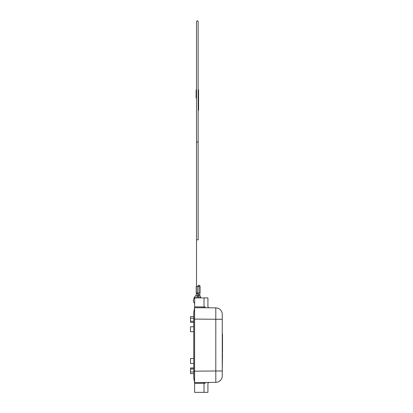 <?xml version="1.0" encoding="UTF-8"?>
<svg xmlns="http://www.w3.org/2000/svg" width="413" height="413" viewBox="0 0 413 413"><rect width="100%" height="100%" fill="white"/><g stroke="black" fill="none" stroke-linecap="round" stroke-linejoin="round"><path stroke-width="0.62" d="M222.256 319.27L222.256 314.386A6.515 6.515 0 0 0 215.798 307.871L215.798 319.27L222.256 319.27L222.256 375.876A6.515 6.515 0 0 1 215.798 382.386L215.798 370.988L194.59 371.184L194.59 306.869L205.354 306.967M222.256 374.932L222.256 373.238M193.759 377.859L193.759 371.184L194.59 371.184L194.59 382.572L193.759 377.859L194.59 382.583M222.256 370.988L215.798 370.988L215.798 307.871L194.59 307.68L193.759 312.398L194.59 307.685M222.256 351.427L222.256 354.813M193.759 371.184L193.759 312.398M222.256 360.549L222.499 354.669M193.759 326.755L190.501 326.812L190.501 331.696L193.759 331.753M194.59 306.869L194.74 297.102M200.274 297.907L200.274 297.112L199.644 297.133C198.519 297.092 198.519 297.092 199.644 297.133C198.519 297.092 198.519 297.092 199.644 297.133L200.274 297.112M198.834 297.102L196.634 297.092L197.424 295.956L198.157 293.628L196.526 293.628L196.087 295.027L197.424 295.956M195.612 297.133C196.887 297.092 196.887 297.092 195.612 297.133C196.887 297.092 196.887 297.092 195.612 297.133C194.394 297.092 194.394 297.092 195.612 297.133C194.394 297.092 194.394 297.092 195.612 297.133M222.256 336.389L222.256 334.695M193.759 316.632L190.501 316.632L190.501 321.221L193.759 321.319M193.759 322.316L190.501 322.259L190.501 321.221M208.73 307.809L207.925 306.993L207.925 297.907L204.017 297.907L204.012 307.768M194.59 392.35L194.59 382.572L194.59 383.388L204.017 383.305L204.017 392.35L194.59 392.35M222.499 357.725L222.256 346.352M193.759 358.505L190.501 358.561L190.501 363.445L193.759 363.502M215.798 382.386L194.59 382.572M194.59 297.907L204.017 297.907M193.759 373.626L190.501 373.626L190.501 367.998L193.759 367.9M193.759 371.979L190.501 371.994M190.501 368.035L193.759 367.942M193.759 318.278L190.501 318.263M207.925 383.264L208.73 382.448L207.925 383.264L207.925 392.35L204.017 392.35M205.354 383.29L204.017 383.305L204.012 382.49M215.798 370.988L215.813 381.602M222.499 343.482L222.499 333.941M222.499 348.562L222.499 339.667M222.499 352.65L222.499 335.072M222.256 325.857L222.256 320.591M222.256 331.123L222.256 329.429M222.256 369.666L222.499 354.297M198.968 293.024L200.109 293.024L200.109 286.508L197.342 286.508L197.342 293.024L198.968 293.024L198.968 286.508M197.342 286.508L196.201 286.508L196.201 293.024L197.342 293.024M198.157 286.508L198.157 285.373L199.784 285.373L199.784 286.508M198.157 110.204L198.56 110.204L198.56 89.853L198.157 89.853M196.526 89.853L196.118 89.853L196.118 97.995L196.526 97.995M198.157 97.995L198.56 97.995M215.798 319.27L194.59 319.084M193.759 368.938L190.501 369.041M193.759 319.079L194.59 319.079M200.785 297.907L199.928 295.532L198.395 296.085L198.157 293.628M199.928 295.532L199.784 294.701L198.157 294.701M198.157 141.483L198.157 21.466L197.342 20.65L196.526 21.466L196.526 141.483A0.816 0.614 180 0 0 198.157 141.483L198.157 239.834L196.526 239.834L196.526 286.508M198.56 99.801L198.157 99.801M194.59 297.174L194.002 298.026L194.59 298.434M193.759 322.362L190.501 322.259M199.784 294.701L199.784 293.024M196.526 293.024L196.526 293.628M196.526 141.483L196.526 239.834M194.59 303.354L193.805 302.368L193.284 300.71L194.002 298.026M196.087 295.027L194.647 297.092M198.761 297.092L198.395 296.085"/></g></svg>
